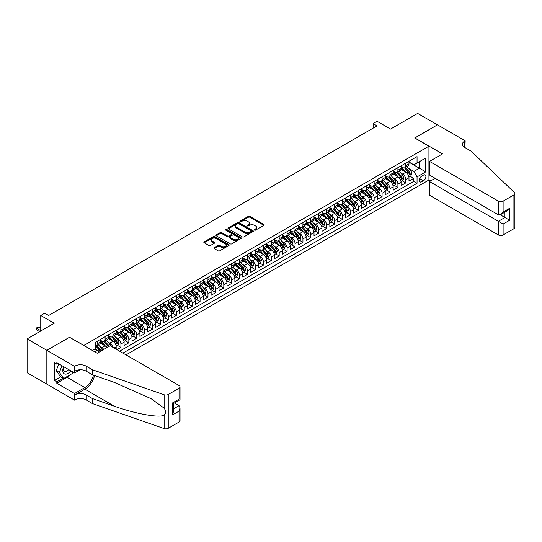 <?xml version="1.0" encoding="UTF-8"?>
<svg xmlns="http://www.w3.org/2000/svg" width="542" height="542" viewBox="0 0 542 542"><rect width="100%" height="100%" fill="white"/><g stroke="black" fill="none" stroke-linecap="round" stroke-linejoin="round"><path stroke-width="0.81" d="M254.523 230.099A0.772 0.447 0 0 0 255.614 230.099L263.866 225.337A1.098 0.637 0 0 0 264.184 224.889A1.098 0.637 0 0 0 263.866 224.442L249.882 216.366A1.098 0.637 0 0 0 248.331 216.366L240.079 221.129A0.772 0.447 0 0 0 241.163 221.759L242.233 221.143A3.516 2.032 0 0 1 247.206 221.143L248.372 221.813A3.516 2.032 0 0 1 249.401 223.25A3.516 2.032 0 0 1 248.372 224.686L247.301 225.303A0.772 0.447 0 0 0 248.385 225.933L249.456 225.316A3.516 2.032 0 0 1 254.428 225.316L255.594 225.987A3.516 2.032 0 0 1 256.623 227.423A3.516 2.032 0 0 1 255.594 228.859L254.523 229.476A0.772 0.447 0 0 0 254.523 230.099L254.523 229.476M214.225 247.674A1.098 0.637 0 0 0 213.907 248.121A1.098 0.637 0 0 0 214.225 248.568L218.155 250.831A1.098 0.637 0 0 0 219.706 250.831L228.873 245.54A1.098 0.637 0 0 0 229.191 245.092A1.098 0.637 0 0 0 228.873 244.645L214.889 236.569A1.098 0.637 0 0 0 213.338 236.569L204.171 241.861A1.098 0.637 0 0 0 203.846 242.315A1.098 0.637 0 0 0 204.171 242.762L208.907 245.499A1.098 0.637 0 0 0 210.459 245.499L214.381 243.229A1.098 0.637 0 0 0 214.707 242.782A1.098 0.637 0 0 0 214.381 242.335L212.037 240.98A2.94 1.694 0 0 1 211.177 239.781A2.94 1.694 0 0 1 212.986 238.209A2.94 1.694 0 0 1 216.19 238.582L225.397 243.893A2.94 1.694 0 0 1 226.258 245.092A2.94 1.694 0 0 1 224.442 246.657A2.94 1.694 0 0 1 221.238 246.292L219.706 245.404A1.098 0.637 0 0 0 218.155 245.404L214.225 247.674L214.225 248.568M69.633 337.32L83.881 345.41L428.925 146.204L414.677 137.98L437.428 124.843L417.645 113.42L390.538 129.071L377.09 121.3L373.133 123.583L377.09 125.873L48.665 315.485L44.708 313.201L40.752 315.485L40.752 331.02M69.633 337.185L46.883 350.322L27.1 338.899L54.207 323.249L40.752 315.485M242.308 236.888A1.098 0.637 0 0 0 243.866 236.888L253.033 231.597A1.098 0.637 0 0 0 253.351 231.143A1.098 0.637 0 0 0 253.033 230.696L239.049 222.627A1.098 0.637 0 0 0 237.491 222.627L228.324 227.918A1.098 0.637 0 0 0 228.006 228.365A1.098 0.637 0 0 0 228.324 228.812L242.308 236.888M225.953 230.269A0.772 0.447 0 0 1 226.732 230.377L226.732 229.462L240.953 237.667A1.098 0.637 0 0 1 241.271 238.121A1.098 0.637 0 0 1 240.953 238.568L231.786 243.859A1.098 0.637 0 0 1 230.228 243.859L216.251 235.784L216.251 234.889A1.098 0.637 0 0 0 215.926 235.336A1.098 0.637 0 0 0 216.251 235.784M216.251 234.889L220.174 232.626A1.098 0.637 0 0 1 221.725 232.626L227.396 235.899A1.098 0.637 0 0 0 228.948 235.899L231.549 234.395A1.098 0.637 0 0 0 231.874 233.948A1.098 0.637 0 0 0 231.549 233.5L225.648 230.093A0.772 0.447 0 0 1 226.732 229.462M46.842 384.109L27.1 372.713L27.1 338.899M116.964 349.658L120.92 347.375L117.316 345.295M115.764 337.409L117.75 338.554A4.478 2.581 60 0 1 120.92 344.041L124.084 342.212L124.084 345.545L128.833 342.808L125.229 340.728M123.678 332.842L125.669 333.987A4.478 2.581 60 0 1 128.833 339.468L131.997 337.646L131.997 340.979L136.747 338.235L133.142 336.155M131.591 328.269L133.583 329.421A4.478 2.581 60 0 1 136.747 334.902L139.911 333.073L139.911 336.413L144.66 333.669L141.055 331.589M139.504 323.703L141.496 324.848A4.478 2.581 60 0 1 144.66 330.335L147.824 328.506L147.824 331.839L152.573 329.102L148.975 327.022M147.417 319.136L149.409 320.281A4.478 2.581 60 0 1 152.573 325.762L155.737 323.933L155.737 327.273L160.486 324.529L156.889 322.449M155.337 314.563L157.322 315.715A4.478 2.581 60 0 1 160.486 321.196L163.65 319.367L163.65 322.7L168.399 319.963L164.802 317.883M163.25 309.997L165.235 311.142A4.478 2.581 60 0 1 168.399 316.623L171.563 314.8L171.563 318.134L176.313 315.39L172.715 313.31M171.164 305.424L173.149 306.576A4.478 2.581 60 0 1 176.313 312.057L179.483 310.227L179.483 313.567L184.226 310.823L180.628 308.744M179.077 300.857L181.062 302.002A4.478 2.581 60 0 1 184.226 307.49L187.397 305.661L187.397 308.994L192.139 306.257L188.541 304.177M186.99 296.291L188.975 297.436A4.478 2.581 60 0 1 192.139 302.917L195.31 301.088L195.31 304.428L200.059 301.684L196.455 299.604M194.903 291.718L196.888 292.87A4.478 2.581 60 0 1 200.059 298.351L203.223 296.521L203.223 299.855L207.972 297.118L204.368 295.038M202.816 287.152L204.801 288.297A4.478 2.581 60 0 1 207.972 293.778L211.136 291.955L211.136 295.288L215.885 292.545L212.281 290.471M210.73 282.578L212.715 283.73A4.478 2.581 60 0 1 215.885 289.211L219.049 287.382L219.049 290.722L223.799 287.978L220.194 285.898M218.643 278.012L220.635 279.157A4.478 2.581 60 0 1 223.799 284.645L226.963 282.816L226.963 286.149L231.712 283.412L228.107 281.332M226.556 273.446L228.548 274.591A4.478 2.581 60 0 1 231.712 280.072L234.876 278.249L234.876 281.583L239.625 278.839L236.021 276.759M234.469 268.873L236.461 270.024A4.478 2.581 60 0 1 239.625 275.505L242.789 273.676L242.789 277.009L247.538 274.272L243.941 272.192M242.389 264.306L244.374 265.451A4.478 2.581 60 0 1 247.538 270.939L250.702 269.11L250.702 272.443L255.451 269.699L251.854 267.626M250.302 259.74L252.287 260.885A4.478 2.581 60 0 1 255.451 266.366L258.615 264.537L258.615 267.877L263.365 265.133L259.767 263.053M258.216 255.167L260.201 256.312A4.478 2.581 60 0 1 263.365 261.8L266.529 259.97L266.529 263.304L271.278 260.567L267.68 258.487M266.129 250.6L268.114 251.745A4.478 2.581 60 0 1 271.278 257.226L274.448 255.404L274.448 258.737L279.191 255.993L275.593 253.913M274.042 246.027L276.027 247.179A4.478 2.581 60 0 1 279.191 252.66L282.362 250.831L282.362 254.171L287.104 251.427L283.507 249.347M281.955 241.461L283.94 242.606A4.478 2.581 60 0 1 287.104 248.094L290.275 246.264L290.275 249.598L295.024 246.861L291.42 244.781M289.868 236.895L291.853 238.04A4.478 2.581 60 0 1 295.024 243.521L298.188 241.691L298.188 245.031L302.937 242.288L299.333 240.208M297.782 232.322L299.767 233.473A4.478 2.581 60 0 1 302.937 238.954L306.101 237.125L306.101 240.458L310.851 237.721L307.246 235.641M305.695 227.755L307.687 228.9A4.478 2.581 60 0 1 310.851 234.381L314.014 232.559L314.014 235.892L318.764 233.148L315.159 231.068M313.608 223.182L315.6 224.334A4.478 2.581 60 0 1 318.764 229.815L321.928 227.986L321.928 231.326L326.677 228.582L323.073 226.502M321.521 218.616L323.513 219.761A4.478 2.581 60 0 1 326.677 225.248L329.841 223.419L329.841 226.752L334.59 224.015L330.993 221.935M329.434 214.049L331.426 215.194A4.478 2.581 60 0 1 334.59 220.675L337.754 218.853L337.754 222.186L342.503 219.442L338.906 217.362M337.354 209.476L339.339 210.628A4.478 2.581 60 0 1 342.503 216.109L345.667 214.28L345.667 217.613L350.417 214.876L346.819 212.796M345.268 204.91L347.253 206.055A4.478 2.581 60 0 1 350.417 211.536L353.58 209.713L353.58 213.047L358.33 210.303L354.732 208.23M353.181 200.337L355.166 201.488A4.478 2.581 60 0 1 358.33 206.969L361.494 205.14L361.494 208.48L366.243 205.736L362.645 203.657M361.094 195.77L363.079 196.915A4.478 2.581 60 0 1 366.243 202.403L369.414 200.574L369.414 203.907L374.156 201.17L370.559 199.09M369.007 191.204L370.992 192.349A4.478 2.581 60 0 1 374.156 197.83L377.327 196.008L377.327 199.341L382.076 196.597L378.472 194.517M376.92 186.631L378.905 187.783A4.478 2.581 60 0 1 382.076 193.264L385.24 191.434L385.24 194.768L389.989 192.031L386.385 189.951M384.834 182.065L386.819 183.21A4.478 2.581 60 0 1 389.989 188.697L393.153 186.868L393.153 190.201L397.903 187.457L394.298 185.384M392.747 177.498L394.732 178.643A4.478 2.581 60 0 1 397.903 184.124L401.066 182.295L401.066 185.635L405.816 182.891L405.816 179.558A4.478 2.581 -120 0 0 402.652 174.07L400.66 172.925M402.211 180.811L405.816 182.891M99.03 352.198A4.478 2.581 -120 0 0 97.174 350.437L94.803 349.068M106.943 347.632A4.478 2.581 -120 0 0 105.087 345.864L100.195 343.039M103.779 349.454A4.478 2.581 60 0 0 101.923 347.693L99.938 346.548M116.171 349.204L116.171 346.778A4.478 2.581 -120 0 0 113.007 341.297L108.109 338.472M112.817 347.266A4.478 2.581 60 0 0 109.836 343.127L107.851 341.982M124.084 342.212A4.478 2.581 -120 0 0 120.92 336.731L116.022 333.906M131.997 337.646A4.478 2.581 -120 0 0 128.833 332.158L123.935 329.333M139.911 333.073A4.478 2.581 -120 0 0 136.747 327.592L131.848 324.766M147.824 328.506A4.478 2.581 -120 0 0 144.66 323.025L139.768 320.193M155.737 323.933A4.478 2.581 -120 0 0 152.573 318.452L147.681 315.627M163.65 319.367A4.478 2.581 -120 0 0 160.486 313.886L155.595 311.061M171.563 314.8A4.478 2.581 -120 0 0 168.399 309.313L163.508 306.487M179.483 310.227A4.478 2.581 -120 0 0 176.313 304.746L171.421 301.921M187.397 305.661A4.478 2.581 -120 0 0 184.226 300.18L179.334 297.355M195.31 301.088A4.478 2.581 -120 0 0 192.139 295.607L187.247 292.782M203.223 296.521A4.478 2.581 -120 0 0 200.059 291.04L195.161 288.215M211.136 291.955A4.478 2.581 -120 0 0 207.972 286.467L203.074 283.642M219.049 287.382A4.478 2.581 -120 0 0 215.885 281.901L210.987 279.076M226.963 282.816A4.478 2.581 -120 0 0 223.799 277.335L218.9 274.509M234.876 278.249A4.478 2.581 -120 0 0 231.712 272.762L226.813 269.936M242.789 273.676A4.478 2.581 -120 0 0 239.625 268.195L234.733 265.37M250.702 269.11A4.478 2.581 -120 0 0 247.538 263.629L242.647 260.797M258.615 264.537A4.478 2.581 -120 0 0 255.451 259.056L250.56 256.231M266.529 259.97A4.478 2.581 -120 0 0 263.365 254.489L258.473 251.664M274.448 255.404A4.478 2.581 -120 0 0 271.278 249.916L266.386 247.091M282.362 250.831A4.478 2.581 -120 0 0 279.191 245.35L274.299 242.525M290.275 246.264A4.478 2.581 -120 0 0 287.104 240.783L282.213 237.952M298.188 241.691A4.478 2.581 -120 0 0 295.024 236.21L290.126 233.385M306.101 237.125A4.478 2.581 -120 0 0 302.937 231.644L298.039 228.819M314.014 232.559A4.478 2.581 -120 0 0 310.851 227.071L305.952 224.246M321.928 227.986A4.478 2.581 -120 0 0 318.764 222.505L313.865 219.679M329.841 223.419A4.478 2.581 -120 0 0 326.677 217.938L321.785 215.113M337.754 218.853A4.478 2.581 -120 0 0 334.59 213.365L329.699 210.54M345.667 214.28A4.478 2.581 -120 0 0 342.503 208.799L337.612 205.974M353.58 209.713A4.478 2.581 -120 0 0 350.417 204.226L345.525 201.4M361.494 205.14A4.478 2.581 -120 0 0 358.33 199.659L353.438 196.834M369.414 200.574A4.478 2.581 -120 0 0 366.243 195.093L361.351 192.268M377.327 196.008A4.478 2.581 -120 0 0 374.156 190.52L369.265 187.695M385.24 191.434A4.478 2.581 -120 0 0 382.076 185.953L377.178 183.128M393.153 186.868A4.478 2.581 -120 0 0 389.989 181.387L385.091 178.555M401.066 182.295A4.478 2.581 -120 0 0 397.903 176.814L393.004 173.989M423.465 175.127L421.723 176.13A3.469 2.005 120 0 0 419.454 179.185A3.469 2.005 120 0 0 419.989 181.97A3.469 2.005 120 0 0 421.723 181.794L423.465 180.791A3.469 2.005 120 0 0 425.727 177.735A3.469 2.005 120 0 0 425.199 174.951A3.469 2.005 120 0 0 423.465 175.127M126.022 354.888L428.925 180.012L428.925 146.204M122.939 353.106L417.049 183.304L417.049 176.909L413.885 171.421L408.573 168.359M92.391 350.457L95.751 348.52L95.751 342.117L417.049 156.618L417.049 163.013L425.755 157.993L425.755 171.882L417.049 176.909M100.345 340.2L101.923 341.114A4.478 2.581 60 0 0 104.166 341.338L107.33 339.509A4.478 2.581 -120 0 0 108.258 337.463L108.258 334.902M108.258 335.633L109.836 336.548A4.478 2.581 60 0 0 112.079 336.765L115.243 334.942A4.478 2.581 -120 0 0 116.171 332.89L116.171 330.335M116.171 331.06L117.75 331.975A4.478 2.581 60 0 0 119.992 332.199L123.156 330.369A4.478 2.581 -120 0 0 124.084 328.323L124.084 325.762M124.084 326.494L125.669 327.409A4.478 2.581 60 0 0 127.905 327.632L131.069 325.803A4.478 2.581 -120 0 0 131.997 323.75L131.997 321.196M131.997 321.928L133.583 322.842A4.478 2.581 60 0 0 135.818 323.059L138.982 321.237A4.478 2.581 -120 0 0 139.911 319.184L139.911 316.623M139.911 317.355L141.496 318.269A4.478 2.581 60 0 0 143.732 318.493L146.896 316.663A4.478 2.581 -120 0 0 147.824 314.617L147.824 312.057M147.824 312.788L149.409 313.703A4.478 2.581 60 0 0 151.645 313.926L154.809 312.097A4.478 2.581 -120 0 0 155.737 310.044L155.737 307.49M155.737 308.222L157.322 309.13A4.478 2.581 60 0 0 159.558 309.353L162.722 307.524A4.478 2.581 -120 0 0 163.65 305.478L163.65 302.917M163.65 303.649L165.235 304.563A4.478 2.581 60 0 0 167.471 304.787L170.642 302.958A4.478 2.581 -120 0 0 171.563 300.905L171.563 298.351M171.563 299.082L173.149 299.997A4.478 2.581 60 0 0 175.384 300.214L178.555 298.391A4.478 2.581 -120 0 0 179.483 296.338L179.483 293.778M179.483 294.509L181.062 295.424A4.478 2.581 60 0 0 183.304 295.647L186.468 293.818A4.478 2.581 -120 0 0 187.397 291.772L187.397 289.211M187.397 289.943L188.975 290.858A4.478 2.581 60 0 0 191.218 291.081L194.382 289.252A4.478 2.581 -120 0 0 195.31 287.199L195.31 284.645M195.31 285.377L196.888 286.284A4.478 2.581 60 0 0 199.131 286.508L202.295 284.679A4.478 2.581 -120 0 0 203.223 282.633L203.223 280.072M203.223 280.803L204.801 281.718A4.478 2.581 60 0 0 207.044 281.942L210.208 280.112A4.478 2.581 -120 0 0 211.136 278.066L211.136 275.505M211.136 276.237L212.715 277.152A4.478 2.581 60 0 0 214.957 277.368L218.121 275.546A4.478 2.581 -120 0 0 219.049 273.493L219.049 270.932M219.049 271.664L220.635 272.579A4.478 2.581 60 0 0 222.87 272.802L226.034 270.973A4.478 2.581 -120 0 0 226.963 268.927L226.963 266.366M226.963 267.098L228.548 268.012A4.478 2.581 60 0 0 230.784 268.236L233.948 266.407A4.478 2.581 -120 0 0 234.876 264.354L234.876 261.8M234.876 262.531L236.461 263.446A4.478 2.581 60 0 0 238.697 263.663L241.861 261.833A4.478 2.581 -120 0 0 242.789 259.787L242.789 257.226M242.789 257.958L244.374 258.873A4.478 2.581 60 0 0 246.61 259.096L249.774 257.267A4.478 2.581 -120 0 0 250.702 255.221L250.702 252.66M250.702 253.392L252.287 254.306A4.478 2.581 60 0 0 254.523 254.523L257.694 252.701A4.478 2.581 -120 0 0 258.615 250.648L258.615 248.094M258.615 248.819L260.201 249.733A4.478 2.581 60 0 0 262.436 249.957L265.607 248.128A4.478 2.581 -120 0 0 266.529 246.082L266.529 243.521M266.529 244.252L268.114 245.167A4.478 2.581 60 0 0 270.35 245.391L273.52 243.561A4.478 2.581 -120 0 0 274.448 241.508L274.448 238.954M274.448 239.686L276.027 240.601A4.478 2.581 60 0 0 278.27 240.817L281.433 238.995A4.478 2.581 -120 0 0 282.362 236.942L282.362 234.381M282.362 235.113L283.94 236.027A4.478 2.581 60 0 0 286.183 236.251L289.347 234.422A4.478 2.581 -120 0 0 290.275 232.376L290.275 229.815M290.275 230.546L291.853 231.461A4.478 2.581 60 0 0 294.096 231.685L297.26 229.855A4.478 2.581 -120 0 0 298.188 227.803L298.188 225.248M298.188 225.98L299.767 226.888A4.478 2.581 60 0 0 302.009 227.112L305.173 225.282A4.478 2.581 -120 0 0 306.101 223.236L306.101 220.675M306.101 221.407L307.687 222.322A4.478 2.581 60 0 0 309.922 222.545L313.086 220.716A4.478 2.581 -120 0 0 314.014 218.663L314.014 216.109M314.014 216.841L315.6 217.755A4.478 2.581 60 0 0 317.836 217.972L321 216.15A4.478 2.581 -120 0 0 321.928 214.097L321.928 211.536M321.928 212.268L323.513 213.182A4.478 2.581 60 0 0 325.749 213.406L328.913 211.576A4.478 2.581 -120 0 0 329.841 209.53L329.841 206.969M329.841 207.701L331.426 208.616A4.478 2.581 60 0 0 333.662 208.839L336.826 207.01A4.478 2.581 -120 0 0 337.754 204.957L337.754 202.403M337.754 203.135L339.339 204.043A4.478 2.581 60 0 0 341.575 204.266L344.739 202.437A4.478 2.581 -120 0 0 345.667 200.391L345.667 197.83M345.667 198.562L347.253 199.476A4.478 2.581 60 0 0 349.488 199.7L352.659 197.871A4.478 2.581 -120 0 0 353.58 195.825L353.58 193.264M353.58 193.995L355.166 194.91A4.478 2.581 60 0 0 357.402 195.127L360.572 193.304A4.478 2.581 -120 0 0 361.494 191.251L361.494 188.691M361.494 189.422L363.079 190.337A4.478 2.581 60 0 0 365.315 190.56L368.485 188.731A4.478 2.581 -120 0 0 369.414 186.685L369.414 184.124M369.414 184.856L370.992 185.77A4.478 2.581 60 0 0 373.235 185.994L376.399 184.165A4.478 2.581 -120 0 0 377.327 182.112L377.327 179.558M377.327 180.29L378.905 181.204A4.478 2.581 60 0 0 381.148 181.421L384.312 179.592A4.478 2.581 -120 0 0 385.24 177.546L385.24 174.985M385.24 175.716L386.819 176.631A4.478 2.581 60 0 0 389.061 176.855L392.225 175.025A4.478 2.581 -120 0 0 393.153 172.979L393.153 170.418M393.153 171.15L394.732 172.065A4.478 2.581 60 0 0 396.974 172.281L400.138 170.459A4.478 2.581 -120 0 0 401.066 168.406L401.066 165.852M119.613 351.189L413.729 181.387L413.729 178.325L408.98 181.062L408.98 177.729A4.478 2.581 -120 0 0 405.816 172.248L400.917 169.422M401.066 166.577L402.652 167.492A4.478 2.581 -120 0 0 404.888 167.715A4.478 2.581 -120 0 0 405.816 165.669L405.816 163.108M404.888 167.715L408.051 165.886A4.478 2.581 -120 0 0 408.98 163.84L408.98 161.279M97.174 341.297L97.174 343.858A4.478 2.581 60 0 1 96.252 345.904A4.478 2.581 60 0 1 95.751 346.087M96.252 345.904L99.416 344.075A4.478 2.581 -120 0 0 100.345 342.029L100.345 339.468M105.087 336.731L105.087 339.285A4.478 2.581 60 0 1 104.166 341.338M113.007 332.158L113.007 334.719A4.478 2.581 60 0 1 112.079 336.765M120.92 327.592L120.92 330.153A4.478 2.581 60 0 1 119.992 332.199M128.833 323.025L128.833 325.579A4.478 2.581 60 0 1 127.905 327.632M136.747 318.452L136.747 321.013A4.478 2.581 60 0 1 135.818 323.059M144.66 313.886L144.66 316.44A4.478 2.581 60 0 1 143.732 318.493M152.573 309.313L152.573 311.874A4.478 2.581 60 0 1 151.645 313.926M160.486 304.746L160.486 307.307A4.478 2.581 60 0 1 159.558 309.353M168.399 300.18L168.399 302.734A4.478 2.581 60 0 1 167.471 304.787M176.313 295.607L176.313 298.168A4.478 2.581 60 0 1 175.384 300.214M184.226 291.04L184.226 293.595A4.478 2.581 60 0 1 183.304 295.647M192.139 286.467L192.139 289.028A4.478 2.581 60 0 1 191.218 291.081M200.059 281.901L200.059 284.462A4.478 2.581 60 0 1 199.131 286.508M207.972 277.335L207.972 279.889A4.478 2.581 60 0 1 207.044 281.942M215.885 272.762L215.885 275.322A4.478 2.581 60 0 1 214.957 277.368M223.799 268.195L223.799 270.756A4.478 2.581 60 0 1 222.87 272.802M231.712 263.622L231.712 266.183A4.478 2.581 60 0 1 230.784 268.236M239.625 259.056L239.625 261.617A4.478 2.581 60 0 1 238.697 263.663M247.538 254.489L247.538 257.043A4.478 2.581 60 0 1 246.61 259.096M255.451 249.916L255.451 252.477A4.478 2.581 60 0 1 254.523 254.523M263.365 245.35L263.365 247.911A4.478 2.581 60 0 1 262.436 249.957M271.278 240.783L271.278 243.338A4.478 2.581 60 0 1 270.35 245.391M279.191 236.21L279.191 238.771A4.478 2.581 60 0 1 278.27 240.817M287.104 231.644L287.104 234.198A4.478 2.581 60 0 1 286.183 236.251M295.024 227.071L295.024 229.632A4.478 2.581 60 0 1 294.096 231.685M302.937 222.505L302.937 225.065A4.478 2.581 60 0 1 302.009 227.112M310.851 217.938L310.851 220.492A4.478 2.581 60 0 1 309.922 222.545M318.764 213.365L318.764 215.926A4.478 2.581 60 0 1 317.836 217.972M326.677 208.799L326.677 211.353A4.478 2.581 60 0 1 325.749 213.406M334.59 204.226L334.59 206.787A4.478 2.581 60 0 1 333.662 208.839M342.503 199.659L342.503 202.22A4.478 2.581 60 0 1 341.575 204.266M350.417 195.093L350.417 197.647A4.478 2.581 60 0 1 349.488 199.7M358.33 190.52L358.33 193.081A4.478 2.581 60 0 1 357.402 195.127M366.243 185.953L366.243 188.514A4.478 2.581 60 0 1 365.315 190.56M374.156 181.38L374.156 183.941A4.478 2.581 60 0 1 373.235 185.994M382.076 176.814L382.076 179.375A4.478 2.581 60 0 1 381.148 181.421M389.989 172.248L389.989 174.802A4.478 2.581 60 0 1 389.061 176.855M397.903 167.674L397.903 170.235A4.478 2.581 60 0 1 396.974 172.281M397.903 184.124L397.903 187.457M389.989 188.697L389.989 192.031M382.076 193.264L382.076 196.597M374.156 197.83L374.156 201.17M366.243 202.403L366.243 205.736M358.33 206.969L358.33 210.303M350.417 211.536L350.417 214.876M342.503 216.109L342.503 219.442M334.59 220.675L334.59 224.015M326.677 225.248L326.677 228.582M318.764 229.815L318.764 233.148M310.851 234.381L310.851 237.721M302.937 238.954L302.937 242.288M295.024 243.521L295.024 246.861M287.104 248.094L287.104 251.427M279.191 252.66L279.191 255.993M271.278 257.226L271.278 260.567M263.365 261.8L263.365 265.133M255.451 266.366L255.451 269.699M247.538 270.939L247.538 274.272M239.625 275.505L239.625 278.839M231.712 280.072L231.712 283.412M223.799 284.645L223.799 287.978M215.885 289.211L215.885 292.545M207.972 293.778L207.972 297.118M200.059 298.351L200.059 301.684M192.139 302.917L192.139 306.257M184.226 307.49L184.226 310.823M176.313 312.057L176.313 315.39M168.399 316.623L168.399 319.963M160.486 321.196L160.486 324.529M152.573 325.762L152.573 329.102M144.66 330.335L144.66 333.669M136.747 334.902L136.747 338.235M128.833 339.468L128.833 342.808M120.92 344.041L120.92 347.375M413.885 171.421L419.427 168.223L419.427 161.645L425.755 157.993M408.98 162.194L425.755 171.882M408.98 162.011L413.885 164.843L417.049 163.013M373.133 123.583L373.133 128.156M410.125 176.245L413.729 178.325M413.729 181.387L417.049 183.304M254.835 230.208L255.594 229.774A3.516 2.032 0 0 0 256.623 228.338L256.623 227.423M249.401 223.25L249.401 224.164A3.516 2.032 0 0 1 248.372 225.601L247.606 226.041M263.866 224.442L263.866 225.337L249.882 217.281A1.098 0.637 0 0 0 248.331 217.281L240.384 221.868M253.012 231.603L239.049 223.534A1.098 0.637 0 0 0 237.491 223.534L228.345 228.819M251.088 231.461A0.772 0.447 0 0 0 251.088 230.831L238.812 223.744A0.772 0.447 0 0 0 237.728 223.744L236.603 224.395A3.516 2.032 0 0 0 235.574 225.831A3.516 2.032 0 0 0 236.603 227.267L244.991 232.112A3.516 2.032 0 0 0 249.964 232.112L251.088 231.461L251.088 232.376A0.772 0.447 0 0 0 251.312 232.057L251.312 231.143M235.574 225.831L235.574 226.746A3.516 2.032 0 0 0 236.603 228.182L236.603 227.267M251.088 232.376L249.964 233.026A3.516 2.032 0 0 1 244.991 233.026L236.603 228.182M216.265 235.797L220.174 233.541L220.174 232.626M231.874 233.948L231.874 234.862A1.098 0.637 0 0 1 231.549 235.309L228.948 236.813A1.098 0.637 0 0 1 227.396 236.813L221.725 233.541A1.098 0.637 0 0 0 220.174 233.541M226.732 230.377L240.933 238.575M233.277 239.293A2.94 1.694 0 0 0 236.481 239.666A2.94 1.694 0 0 0 238.297 238.094A2.94 1.694 0 0 0 237.437 236.895L234.191 235.025A1.098 0.637 0 0 0 232.64 235.025L230.038 236.529A1.098 0.637 0 0 0 229.713 236.976A1.098 0.637 0 0 0 230.038 237.423L233.277 239.293L233.277 240.208A2.94 1.694 0 0 0 236.481 240.58A2.94 1.694 0 0 0 238.297 239.008L238.297 238.094M229.713 236.976L229.713 237.891A1.098 0.637 0 0 0 230.038 238.338L230.038 237.423M233.277 240.208L230.038 238.338M226.258 245.092L226.258 246.007A2.94 1.694 0 0 1 224.442 247.572A2.94 1.694 0 0 1 221.238 247.206L219.706 246.319A1.098 0.637 0 0 0 218.155 246.319L214.246 248.575M211.177 239.781L211.177 240.689A2.94 1.694 0 0 0 212.037 241.895L212.037 240.98M214.368 243.243L212.037 241.895M228.859 245.546L214.889 237.484A1.098 0.637 0 0 0 213.338 237.484L204.185 242.769M408.912 176.943L410.958 175.764L411.751 173.481A2.967 1.714 -120 0 0 410.592 170.696L406.981 166.509M406.256 172.532L401.968 167.573A8.564 4.946 -120 0 0 401.066 166.631M403.905 171.143L401.507 168.366A7.107 4.106 -120 0 0 401.066 167.885M404.481 167.878L408.14 172.112A2.967 1.714 60 0 1 409.196 174.151L410.145 173.603A2.967 1.714 -120 0 0 409.088 171.563L405.477 167.376M404.698 167.81L408.627 172.356A1.511 0.874 60 0 1 409.007 172.945L410.145 173.603M409.196 174.151L409.413 174.504M63.658 366.677A7.276 4.2 120 0 0 65.365 374.129A7.276 4.2 120 0 0 70.792 370.796M63.902 366.819A4.98 2.873 120 0 0 64.512 371.277A4.98 2.873 120 0 0 65.236 371.5A4.98 2.873 120 0 0 68.671 369.569M72.831 371.975L72.208 373.58L63.665 378.512L60.501 376.683L56.226 370.606L58.834 363.892M63.665 378.512L59.39 372.435L61.998 365.714M56.226 370.606L59.39 372.435M435.138 178.298L429.515 181.543L429.515 195.208L498.369 234.957L498.369 221.292L504.934 217.505L504.934 212.152M429.515 181.543L503.112 224.036L503.112 234.957L513.918 228.717L513.918 194.91A3.36 1.938 0 0 0 514.9 193.535A3.36 1.938 0 0 0 514.419 192.532L471.066 151.116L464.731 147.458A7.832 4.526 180 0 1 462.434 144.26A7.832 4.526 180 0 1 464.731 141.062L465.165 140.812L437.469 124.823L414.799 138.047M414.799 137.912L442.496 153.901L429.515 161.394L498.369 201.143A3.36 1.938 0 0 0 503.112 201.143L513.918 194.91M465.165 140.812L464.928 147.573M428.925 179.876L430.666 180.879M429.515 161.394L429.515 175.052L498.369 214.808L498.369 201.143M514.9 193.535L514.9 227.349A3.36 1.938 180 0 1 513.918 228.717M503.112 234.957A3.36 1.938 180 0 1 498.369 234.957M463.742 146.76A7.832 4.526 180 0 1 464.731 146.062L464.731 141.062M500.266 214.808L509.683 220.242L503.112 224.036M503.112 201.143L503.112 212.064L500.74 214.571L498.369 214.808M503.112 212.064L509.683 208.27L507.305 210.777L500.74 214.571M110.195 345.755L179.043 385.504A3.36 1.938 -0 0 1 180.025 386.873A3.36 1.938 -0 0 1 179.043 388.241L168.244 394.481L168.244 428.288A3.36 1.938 180 0 1 164.131 428.58L92.391 403.553L86.056 399.894A7.832 4.526 -0 0 0 74.979 399.894L74.545 400.145L46.842 384.156L46.842 350.342L69.518 337.253L97.214 353.248L110.195 345.755M92.391 403.553L92.391 398.546L114.389 406.222C135.412 413.803 158.901 418.045 164.131 415.213C166.035 413.261 166.035 410.904 164.131 408.14L151.225 398.756L114.389 382.415L92.391 374.746L86.056 371.087A7.832 4.526 -0 0 0 74.979 371.087L74.979 366.087L74.545 366.338L46.842 350.342M92.391 374.746L92.391 369.739L86.056 366.087A7.832 4.526 -0 0 0 74.979 366.087M114.389 406.222L84.87 389.183L74.979 394.894A7.832 4.526 -0 0 1 86.056 394.894L92.391 398.546M179.043 422.055L179.043 411.134L180.025 407.828L180.025 420.687A3.36 1.938 180 0 1 179.043 422.055L168.244 428.288M164.131 408.14L164.131 394.772L92.391 369.739M70.636 374.488A12.588 7.27 -60 0 1 67.147 377.327L56.815 383.289L56.815 381.825L63.109 378.194M58.082 363.458L56.815 364.19L54.444 362.815L54.444 380.457L56.815 381.825M56.815 364.19L56.815 362.727L74.545 372.964L74.545 366.338M74.545 400.145L74.545 393.519L84.87 387.557A12.588 7.27 120 0 0 93.441 375.111M56.815 383.289L74.545 393.519M174.409 402.977L179.043 405.653L180.025 407.828M84.87 389.183A14.58 8.415 120 0 0 94.62 375.518M80.067 369.773L74.545 372.964M164.131 394.772A3.36 1.938 -0 0 0 168.244 394.481M54.444 380.457L60.738 376.819M179.043 411.134L172.478 414.928L173.46 411.615L173.46 403.526L180.025 399.732L180.025 386.873M172.478 414.928L172.478 402.957C173.758 403.695 173.758 403.695 172.478 402.957L179.043 399.163C180.323 399.901 180.323 399.901 179.043 399.163L179.043 388.241M400.999 181.516L403.045 180.33L403.837 178.047A2.967 1.714 -120 0 0 402.679 175.262L399.068 171.076M398.343 177.105L394.054 172.139A8.564 4.946 -120 0 0 393.153 171.197M395.985 175.71L393.587 172.932A7.107 4.106 -120 0 0 393.153 172.458M396.568 172.444L400.226 176.678A2.967 1.714 60 0 1 401.283 178.725L402.232 178.176A2.967 1.714 -120 0 0 401.175 176.13L397.564 171.943M396.785 172.376L400.714 176.929A1.511 0.874 60 0 1 401.094 177.519L402.232 178.176M401.283 178.725L401.5 179.077M393.086 186.082L395.132 184.903L395.924 182.62A2.967 1.714 -120 0 0 394.766 179.836L391.148 175.649M390.43 181.672L386.141 176.706A8.564 4.946 -120 0 0 385.24 175.764M388.072 180.283L385.674 177.505A7.107 4.106 -120 0 0 385.24 177.024M388.655 177.017L392.313 181.252A2.967 1.714 60 0 1 393.37 183.291L394.319 182.742A2.967 1.714 -120 0 0 393.262 180.703L389.651 176.516M388.871 176.943L392.801 181.495A1.511 0.874 60 0 1 393.18 182.085L394.319 182.742M393.37 183.291L393.587 183.643M385.172 190.648L387.218 189.47L388.011 187.186A2.967 1.714 -120 0 0 386.853 184.402L383.235 180.215M382.51 186.245L378.221 181.279A8.564 4.946 -120 0 0 377.327 180.337M380.159 184.849L377.76 182.071A7.107 4.106 -120 0 0 377.327 181.597M380.741 181.584L384.4 185.818A2.967 1.714 60 0 1 385.457 187.864L386.405 187.315A2.967 1.714 -120 0 0 385.348 185.269L381.731 181.082M380.958 181.516L384.888 186.062A1.511 0.874 60 0 1 385.267 186.658L386.405 187.315M385.457 187.864L385.674 188.209M377.259 195.222L379.305 194.043L380.091 191.753A2.967 1.714 -120 0 0 378.939 188.968L375.321 184.781M374.597 190.811L370.308 185.845A8.564 4.946 -120 0 0 369.414 184.903M372.246 189.415L369.847 186.638A7.107 4.106 -120 0 0 369.414 186.163M372.828 186.15L376.487 190.384A2.967 1.714 60 0 1 377.544 192.43L378.492 191.882A2.967 1.714 -120 0 0 377.435 189.835L373.817 185.655M373.045 186.082L376.975 190.635A1.511 0.874 60 0 1 377.354 191.224L378.492 191.882M377.544 192.43L377.76 192.783M369.346 199.788L371.392 198.609L372.178 196.326A2.967 1.714 -120 0 0 371.026 193.541L367.408 189.354M366.683 195.377L362.395 190.418A8.564 4.946 -120 0 0 361.494 189.476M364.332 193.989L361.934 191.211A7.107 4.106 -120 0 0 361.494 190.73M364.915 190.723L368.574 194.957A2.967 1.714 60 0 1 369.63 196.997L370.579 196.448A2.967 1.714 -120 0 0 369.522 194.409L365.904 190.222M365.132 190.655L369.061 195.201A1.511 0.874 60 0 1 369.441 195.791L370.579 196.448M369.63 196.997L369.847 197.349M361.433 204.361L363.479 203.175L364.265 200.892A2.967 1.714 -120 0 0 363.113 198.108L359.495 193.921M358.77 199.951L354.482 194.984A8.564 4.946 -120 0 0 353.58 194.043M356.419 198.555L354.021 195.777A7.107 4.106 -120 0 0 353.58 195.303M357.002 195.289L360.66 199.524A2.967 1.714 60 0 1 361.717 201.57L362.666 201.021A2.967 1.714 -120 0 0 361.609 198.975L357.991 194.788M357.219 195.222L361.148 199.774A1.511 0.874 60 0 1 361.528 200.364L362.666 201.021M361.717 201.57L361.934 201.922M353.519 208.927L355.559 207.749L356.351 205.465A2.967 1.714 -120 0 0 355.2 202.674L351.582 198.494M350.857 204.517L346.568 199.551A8.564 4.946 -120 0 0 345.667 198.609M348.506 203.128L346.108 200.35A7.107 4.106 -120 0 0 345.667 199.869M349.089 199.863L352.747 204.097A2.967 1.714 60 0 1 353.804 206.136L354.753 205.587A2.967 1.714 -120 0 0 353.696 203.548L350.078 199.361M349.305 199.788L353.235 204.341A1.511 0.874 60 0 1 353.614 204.93L354.753 205.587M353.804 206.136L354.021 206.488M345.6 213.494L347.646 212.315L348.438 210.032A2.967 1.714 -120 0 0 347.286 207.247L343.669 203.06M342.944 209.09L338.655 204.124A8.564 4.946 -120 0 0 337.754 203.182M340.593 207.694L338.194 204.917A7.107 4.106 -120 0 0 337.754 204.442M341.175 204.429L344.834 208.663A2.967 1.714 60 0 1 345.891 210.702L346.839 210.16A2.967 1.714 -120 0 0 345.782 208.114L342.165 203.928M341.385 204.361L345.315 208.907A1.511 0.874 60 0 1 345.701 209.503L346.839 210.16M345.891 210.702L346.101 211.055M337.686 218.067L339.732 216.888L340.525 214.598A2.967 1.714 -120 0 0 339.373 211.814L335.755 207.627M335.031 213.656L330.742 208.69A8.564 4.946 -120 0 0 329.841 207.749M332.68 212.261L330.281 209.483A7.107 4.106 -120 0 0 329.841 209.009M333.262 208.995L336.914 213.23A2.967 1.714 60 0 1 337.978 215.276L338.926 214.727A2.967 1.714 -120 0 0 337.869 212.681L334.251 208.494M333.472 208.927L337.402 213.48A1.511 0.874 60 0 1 337.788 214.07L338.926 214.727M337.978 215.276L338.188 215.628M329.773 222.633L331.819 221.454L332.612 219.171A2.967 1.714 -120 0 0 331.453 216.387L327.842 212.2M327.117 218.223L322.829 213.263A8.564 4.946 -120 0 0 321.928 212.322M324.766 216.834L322.368 214.056A7.107 4.106 -120 0 0 321.928 213.575M325.349 213.568L329.001 217.803A2.967 1.714 60 0 1 330.058 219.842L331.013 219.293A2.967 1.714 -120 0 0 329.956 217.254L326.338 213.067M325.559 213.501L329.489 218.047A1.511 0.874 60 0 1 329.875 218.636L331.013 219.293M330.058 219.842L330.274 220.194M321.86 227.206L323.906 226.021L324.699 223.738A2.967 1.714 -120 0 0 323.54 220.953L319.929 216.766M319.204 222.796L314.916 217.83A8.564 4.946 -120 0 0 314.014 216.888M316.853 221.4L314.455 218.622A7.107 4.106 -120 0 0 314.014 218.148M317.429 218.135L321.088 222.369A2.967 1.714 60 0 1 322.144 224.415L323.1 223.866A2.967 1.714 -120 0 0 322.036 221.82L318.425 217.633M317.646 218.067L321.575 222.613A1.511 0.874 60 0 1 321.955 223.209L323.1 223.866M322.144 224.415L322.361 224.767M313.947 231.773L315.993 230.594L316.785 228.304A2.967 1.714 -120 0 0 315.627 225.519L312.016 221.339M311.291 227.362L307.002 222.396A8.564 4.946 -120 0 0 306.101 221.454M308.94 225.967L306.542 223.196A7.107 4.106 -120 0 0 306.101 222.715M309.516 222.701L313.174 226.935A2.967 1.714 60 0 1 314.231 228.981L315.18 228.433A2.967 1.714 -120 0 0 314.123 226.393L310.512 222.206M309.733 222.633L313.662 227.186A1.511 0.874 60 0 1 314.042 227.775L315.18 228.433M314.231 228.981L314.448 229.334M306.034 236.339L308.08 235.16L308.872 232.877A2.967 1.714 -120 0 0 307.714 230.093L304.103 225.906M303.378 231.929L299.089 226.969A8.564 4.946 -120 0 0 298.188 226.028M301.02 230.54L298.622 227.762A7.107 4.106 -120 0 0 298.188 227.288M301.603 227.274L305.261 231.509A2.967 1.714 60 0 1 306.318 233.548L307.267 233.006A2.967 1.714 -120 0 0 306.21 230.96L302.599 226.773M301.819 227.206L305.749 231.752A1.511 0.874 60 0 1 306.128 232.342L307.267 233.006M306.318 233.548L306.535 233.9M298.12 240.912L300.166 239.727L300.959 237.443A2.967 1.714 -120 0 0 299.801 234.659L296.183 230.472M295.458 236.502L291.176 231.536A8.564 4.946 -120 0 0 290.275 230.594M293.107 235.106L290.708 232.328A7.107 4.106 -120 0 0 290.275 231.854M293.689 231.84L297.348 236.075A2.967 1.714 60 0 1 298.405 238.121L299.353 237.572A2.967 1.714 -120 0 0 298.296 235.526L294.679 231.339M293.906 231.773L297.836 236.326A1.511 0.874 60 0 1 298.215 236.915L299.353 237.572M298.405 238.121L298.622 238.473M290.207 245.479L292.253 244.3L293.039 242.017A2.967 1.714 -120 0 0 291.887 239.232L288.269 235.045M287.545 241.068L283.256 236.102A8.564 4.946 -120 0 0 282.362 235.167M285.194 239.679L282.795 236.901A7.107 4.106 -120 0 0 282.362 236.42M285.776 236.414L289.435 240.648A2.967 1.714 60 0 1 290.492 242.687L291.44 242.138A2.967 1.714 -120 0 0 290.383 240.099L286.765 235.912M285.993 236.339L289.923 240.892A1.511 0.874 60 0 1 290.302 241.481L291.44 242.138M290.492 242.687L290.708 243.04M282.294 250.052L284.34 248.866L285.126 246.583A2.967 1.714 -120 0 0 283.974 243.798L280.356 239.611M279.631 245.641L275.343 240.675A8.564 4.946 -120 0 0 274.448 239.733M277.28 244.246L274.882 241.468A7.107 4.106 -120 0 0 274.448 240.994M277.863 240.98L281.522 245.214A2.967 1.714 60 0 1 282.578 247.26L283.527 246.712A2.967 1.714 -120 0 0 282.47 244.666L278.852 240.479M278.08 240.912L282.009 245.458A1.511 0.874 60 0 1 282.389 246.054L283.527 246.712M282.578 247.26L282.795 247.606M274.381 254.618L276.427 253.439L277.213 251.149A2.967 1.714 -120 0 0 276.061 248.365L272.443 244.178M271.718 250.208L267.43 245.241A8.564 4.946 -120 0 0 266.529 244.3M269.367 248.812L266.969 246.041A7.107 4.106 -120 0 0 266.529 245.56M269.95 245.546L273.608 249.781A2.967 1.714 60 0 1 274.665 251.827L275.614 251.278A2.967 1.714 -120 0 0 274.557 249.239L270.939 245.052M270.167 245.479L274.096 250.031A1.511 0.874 60 0 1 274.476 250.621L275.614 251.278M274.665 251.827L274.882 252.179M266.468 259.184L268.507 258.006L269.299 255.722A2.967 1.714 -120 0 0 268.148 252.938L264.53 248.751M263.805 254.774L259.516 249.815A8.564 4.946 -120 0 0 258.615 248.873M261.454 253.385L259.056 250.607A7.107 4.106 -120 0 0 258.615 250.126M262.037 250.119L265.695 254.354A2.967 1.714 60 0 1 266.752 256.393L267.701 255.844A2.967 1.714 -120 0 0 266.644 253.805L263.026 249.618M262.253 250.052L266.183 254.598A1.511 0.874 60 0 1 266.562 255.187L267.701 255.844M266.752 256.393L266.969 256.745M258.554 263.758L260.594 262.572L261.386 260.289A2.967 1.714 -120 0 0 260.235 257.504L256.617 253.317M255.892 259.347L251.603 254.381A8.564 4.946 -120 0 0 250.702 253.439M253.541 257.951L251.142 255.174A7.107 4.106 -120 0 0 250.702 254.699M254.123 254.686L257.782 258.92A2.967 1.714 60 0 1 258.839 260.966L259.787 260.417A2.967 1.714 -120 0 0 258.73 258.371L255.113 254.184M254.34 254.618L258.27 259.171A1.511 0.874 60 0 1 258.649 259.76L259.787 260.417M258.839 260.966L259.049 261.319M250.634 268.324L252.68 267.145L253.473 264.862A2.967 1.714 -120 0 0 252.321 262.077L248.703 257.89M247.979 263.913L243.69 258.947A8.564 4.946 -120 0 0 242.789 258.006M245.628 262.524L243.229 259.747A7.107 4.106 -120 0 0 242.789 259.266M246.21 259.259L249.862 263.493A2.967 1.714 60 0 1 250.926 265.533L251.874 264.984A2.967 1.714 -120 0 0 250.817 262.945L247.199 258.758M246.42 259.184L250.35 263.737A1.511 0.874 60 0 1 250.736 264.327L251.874 264.984M250.926 265.533L251.136 265.885M242.721 272.89L244.767 271.711L245.56 269.428A2.967 1.714 -120 0 0 244.408 266.644L240.79 262.457M240.065 268.486L235.777 263.52A8.564 4.946 -120 0 0 234.876 262.579M237.714 267.091L235.316 264.313A7.107 4.106 -120 0 0 234.876 263.839M238.297 263.825L241.949 268.06A2.967 1.714 60 0 1 243.006 270.106L243.961 269.557A2.967 1.714 -120 0 0 242.904 267.511L239.286 263.324M238.507 263.758L242.437 268.304A1.511 0.874 60 0 1 242.823 268.9L243.961 269.557M243.006 270.106L243.222 270.451M234.808 277.463L236.854 276.284L237.647 273.995A2.967 1.714 -120 0 0 236.488 271.21L232.877 267.023M232.152 273.053L227.864 268.087A8.564 4.946 -120 0 0 226.963 267.145M229.801 271.657L227.403 268.879A7.107 4.106 -120 0 0 226.963 268.405M230.377 268.392L234.036 272.626A2.967 1.714 60 0 1 235.093 274.672L236.048 274.123A2.967 1.714 -120 0 0 234.984 272.077L231.373 267.897M230.594 268.324L234.523 272.877A1.511 0.874 60 0 1 234.903 273.466L236.048 274.123M235.093 274.672L235.309 275.024M226.895 282.03L228.941 280.851L229.733 278.568A2.967 1.714 -120 0 0 228.575 275.783L224.964 271.596M224.239 277.619L219.95 272.66A8.564 4.946 -120 0 0 219.049 271.718M221.888 276.23L219.49 273.453A7.107 4.106 -120 0 0 219.049 272.972M222.464 272.965L226.122 277.199A2.967 1.714 60 0 1 227.179 279.238L228.128 278.69A2.967 1.714 -120 0 0 227.071 276.65L223.46 272.463M222.681 272.897L226.61 277.443A1.511 0.874 60 0 1 226.99 278.032L228.128 278.69M227.179 279.238L227.396 279.591M218.982 286.603L221.028 285.417L221.82 283.134A2.967 1.714 -120 0 0 220.662 280.349L217.051 276.163M216.326 282.192L212.037 277.226A8.564 4.946 -120 0 0 211.136 276.284M213.975 280.797L211.57 278.019A7.107 4.106 -120 0 0 211.136 277.545M214.551 277.531L218.209 281.765A2.967 1.714 60 0 1 219.266 283.812L220.215 283.263A2.967 1.714 -120 0 0 219.158 281.217L215.547 277.03M214.767 277.463L218.697 282.016A1.511 0.874 60 0 1 219.076 282.606L220.215 283.263M219.266 283.812L219.483 284.164M211.068 291.169L213.114 289.99L213.907 287.707A2.967 1.714 -120 0 0 212.749 284.916L209.131 280.736M208.413 286.759L204.124 281.793A8.564 4.946 -120 0 0 203.223 280.851M206.055 285.37L203.657 282.592A7.107 4.106 -120 0 0 203.223 282.111M206.637 282.104L210.296 286.339A2.967 1.714 60 0 1 211.353 288.378L212.301 287.829A2.967 1.714 -120 0 0 211.245 285.79L207.633 281.603M206.854 282.03L210.784 286.582A1.511 0.874 60 0 1 211.163 287.172L212.301 287.829M211.353 288.378L211.57 288.73M203.155 295.736L205.201 294.557L205.994 292.273A2.967 1.714 -120 0 0 204.835 289.489L201.218 285.302M200.493 291.332L196.211 286.366A8.564 4.946 -120 0 0 195.31 285.424M198.142 289.936L195.743 287.158A7.107 4.106 -120 0 0 195.31 286.684M198.724 286.671L202.383 290.905A2.967 1.714 60 0 1 203.44 292.944L204.388 292.402A2.967 1.714 -120 0 0 203.331 290.356L199.713 286.169M198.941 286.603L202.871 291.149A1.511 0.874 60 0 1 203.25 291.745L204.388 292.402M203.44 292.944L203.657 293.297M195.242 300.309L197.288 299.13L198.074 296.84A2.967 1.714 -120 0 0 196.922 294.055L193.304 289.868M192.579 295.898L188.291 290.932A8.564 4.946 -120 0 0 187.397 289.99M190.228 294.502L187.83 291.725A7.107 4.106 -120 0 0 187.397 291.25M190.811 291.237L194.47 295.471A2.967 1.714 60 0 1 195.526 297.517L196.475 296.969A2.967 1.714 -120 0 0 195.418 294.923L191.8 290.736M191.028 291.169L194.957 295.722A1.511 0.874 60 0 1 195.337 296.311L196.475 296.969M195.526 297.517L195.743 297.87M187.329 304.875L189.375 303.696L190.161 301.413A2.967 1.714 -120 0 0 189.009 298.628L185.391 294.442M184.666 300.464L180.378 295.505A8.564 4.946 -120 0 0 179.483 294.563M182.315 299.076L179.917 296.298A7.107 4.106 -120 0 0 179.483 295.817M182.898 295.81L186.556 300.044A2.967 1.714 60 0 1 187.613 302.084L188.562 301.535A2.967 1.714 -120 0 0 187.505 299.496L183.887 295.309M183.115 295.742L187.044 300.288A1.511 0.874 60 0 1 187.424 300.878L188.562 301.535M187.613 302.084L187.83 302.436M179.416 309.448L181.462 308.262L182.248 305.979A2.967 1.714 -120 0 0 181.096 303.195L177.478 299.008M176.753 305.038L172.464 300.072A8.564 4.946 -120 0 0 171.563 299.13M174.402 303.642L172.004 300.864A7.107 4.106 -120 0 0 171.563 300.39M174.985 300.376L178.643 304.611A2.967 1.714 60 0 1 179.7 306.657L180.649 306.108A2.967 1.714 -120 0 0 179.592 304.062L175.974 299.875M175.202 300.309L179.131 304.855A1.511 0.874 60 0 1 179.51 305.451L180.649 306.108M179.7 306.657L179.917 307.009M171.502 314.014L173.542 312.836L174.334 310.546A2.967 1.714 -120 0 0 173.183 307.761L169.565 303.581M168.84 309.604L164.551 304.638A8.564 4.946 -120 0 0 163.65 303.696M166.489 308.208L164.09 305.437A7.107 4.106 -120 0 0 163.65 304.956M167.071 304.943L170.73 309.177A2.967 1.714 60 0 1 171.787 311.223L172.735 310.674A2.967 1.714 -120 0 0 171.679 308.635L168.061 304.448M167.288 304.875L171.218 309.428A1.511 0.874 60 0 1 171.597 310.017L172.735 310.674M171.787 311.223L172.004 311.575M163.589 318.581L165.628 317.402L166.421 315.119A2.967 1.714 -120 0 0 165.269 312.334L161.651 308.147M160.927 314.17L156.638 309.211A8.564 4.946 -120 0 0 155.737 308.269M158.576 312.781L156.177 310.004A7.107 4.106 -120 0 0 155.737 309.523M159.158 309.516L162.817 313.75A2.967 1.714 60 0 1 163.874 315.79L164.822 315.248A2.967 1.714 -120 0 0 163.765 313.201L160.147 309.015M159.368 309.448L163.305 313.994A1.511 0.874 60 0 1 163.684 314.584L164.822 315.248M163.874 315.79L164.084 316.142M155.669 323.154L157.715 321.968L158.508 319.685A2.967 1.714 -120 0 0 157.356 316.901L153.738 312.714M153.013 318.743L148.725 313.777A8.564 4.946 -120 0 0 147.824 312.836M150.662 317.348L148.264 314.57A7.107 4.106 -120 0 0 147.824 314.096M151.245 314.082L154.897 318.317A2.967 1.714 60 0 1 155.96 320.363L156.909 319.814A2.967 1.714 -120 0 0 155.852 317.768L152.234 313.581M151.455 314.014L155.385 318.567A1.511 0.874 60 0 1 155.771 319.157L156.909 319.814M155.96 320.363L156.171 320.715M147.756 327.72L149.802 326.541L150.595 324.258A2.967 1.714 -120 0 0 149.436 321.474L145.825 317.287M145.1 323.31L140.812 318.344A8.564 4.946 -120 0 0 139.911 317.409M142.749 321.921L140.351 319.143A7.107 4.106 -120 0 0 139.911 318.662M143.332 318.655L146.984 322.89A2.967 1.714 60 0 1 148.041 324.929L148.996 324.38A2.967 1.714 -120 0 0 147.939 322.341L144.321 318.154M143.542 318.581L147.471 323.134A1.511 0.874 60 0 1 147.858 323.723L148.996 324.38M148.041 324.929L148.257 325.281M139.843 332.287L141.889 331.108L142.681 328.825A2.967 1.714 -120 0 0 141.523 326.04L137.912 321.853M137.187 327.883L132.898 322.917A8.564 4.946 -120 0 0 131.997 321.975M134.836 326.487L132.438 323.709A7.107 4.106 -120 0 0 131.997 323.235M135.412 323.222L139.07 327.456A2.967 1.714 60 0 1 140.127 329.502L141.083 328.953A2.967 1.714 -120 0 0 140.019 326.907L136.408 322.72M135.629 323.154L139.558 327.7A1.511 0.874 60 0 1 139.938 328.296L141.083 328.953M140.127 329.502L140.344 329.848M131.93 336.86L133.976 335.681L134.768 333.391A2.967 1.714 -120 0 0 133.61 330.606L129.999 326.42M129.274 332.449L124.985 327.483A8.564 4.946 -120 0 0 124.084 326.541M126.923 331.054L124.525 328.283A7.107 4.106 -120 0 0 124.084 327.802M127.499 327.788L131.157 332.022A2.967 1.714 60 0 1 132.214 334.068L133.163 333.52A2.967 1.714 -120 0 0 132.106 331.474L128.495 327.293M127.716 327.72L131.645 332.273A1.511 0.874 60 0 1 132.024 332.863L133.163 333.52M132.214 334.068L132.431 334.421M124.016 341.426L126.062 340.247L126.855 337.964A2.967 1.714 -120 0 0 125.697 335.18L122.085 330.993M121.361 337.016L117.072 332.056A8.564 4.946 -120 0 0 116.171 331.115M119.003 335.627L116.605 332.849A7.107 4.106 -120 0 0 116.171 332.368M119.586 332.361L123.244 336.596A2.967 1.714 60 0 1 124.301 338.635L125.249 338.086A2.967 1.714 -120 0 0 124.193 336.047L120.581 331.86M119.802 332.293L123.732 336.839A1.511 0.874 60 0 1 124.111 337.429L125.249 338.086M124.301 338.635L124.518 338.987M116.103 345.999L118.149 344.814L118.942 342.53A2.967 1.714 -120 0 0 117.783 339.746L114.166 335.559M113.441 341.589L109.159 336.623A8.564 4.946 -120 0 0 108.258 335.681M111.09 340.193L108.691 337.415A7.107 4.106 -120 0 0 108.258 336.941M111.672 336.928L115.331 341.162A2.967 1.714 60 0 1 116.388 343.208L117.336 342.659A2.967 1.714 -120 0 0 116.279 340.613L112.661 336.426M111.889 336.86L115.819 341.413A1.511 0.874 60 0 1 116.198 342.002L117.336 342.659M116.388 343.208L116.605 343.56M110.873 346.142A2.967 1.714 -120 0 0 109.87 344.319L106.252 340.132M105.527 346.155L101.239 341.189A8.564 4.946 -120 0 0 100.345 340.247M103.176 344.766L100.778 341.988A7.107 4.106 -120 0 0 100.345 341.507M109.125 346.372A2.967 1.714 -120 0 0 108.366 345.186L104.748 340.999M103.976 341.426L107.905 345.979A1.511 0.874 60 0 1 108.285 346.568L108.535 346.711M103.759 341.501L107.418 345.735A2.967 1.714 60 0 1 108.176 346.921M102.716 350.071A2.967 1.714 -120 0 0 101.957 348.885L98.339 344.698M97.614 350.728L95.724 348.533M95.263 349.333L94.958 348.973M101.212 350.938A2.967 1.714 -120 0 0 100.453 349.753L96.835 345.566M96.063 345.999L99.992 350.545A1.511 0.874 60 0 1 100.372 351.141L100.616 351.284M95.846 346.067L99.504 350.301A2.967 1.714 60 0 1 100.263 351.487M40.752 327.91L39.01 326.907L36.639 328.276L40.752 330.654M36.639 329.922L36.199 328.296L36.639 328.276L36.639 329.922L39.641 331.657M36.199 328.025L39.01 326.907M94.762 351.833L97.174 350.437M101.923 347.693L105.087 345.864M109.836 343.127L113.007 341.297M117.75 338.554L120.92 336.731M125.669 333.987L128.833 332.158M133.583 329.421L136.747 327.592M141.496 324.848L144.66 323.025M149.409 320.281L152.573 318.452M157.322 315.715L160.486 313.886M165.235 311.142L168.399 309.313M173.149 306.576L176.313 304.746M181.062 302.002L184.226 300.18M188.975 297.436L192.139 295.607M196.888 292.87L200.059 291.04M204.801 288.297L207.972 286.467M212.715 283.73L215.885 281.901M220.635 279.157L223.799 277.335M228.548 274.591L231.712 272.762M236.461 270.024L239.625 268.195M244.374 265.451L247.538 263.629M252.287 260.885L255.451 259.056M260.201 256.312L263.365 254.489M268.114 251.745L271.278 249.916M276.027 247.179L279.191 245.35M283.94 242.606L287.104 240.783M291.853 238.04L295.024 236.21M299.767 233.473L302.937 231.644M307.687 228.9L310.851 227.071M315.6 224.334L318.764 222.505M323.513 219.761L326.677 217.938M331.426 215.194L334.59 213.365M339.339 210.628L342.503 208.799M347.253 206.055L350.417 204.226M355.166 201.488L358.33 199.659M363.079 196.915L366.243 195.093M370.992 192.349L374.156 190.52M378.905 187.783L382.076 185.953M386.819 183.21L389.989 181.387M394.732 178.643L397.903 176.814M402.652 174.07L405.816 172.248M405.816 165.669L408.98 163.84M97.174 343.858L100.345 342.029M105.087 339.285L108.258 337.463M113.007 334.719L116.171 332.89M120.92 330.153L124.084 328.323M128.833 325.579L131.997 323.75M136.747 321.013L139.911 319.184M144.66 316.44L147.824 314.617M152.573 311.874L155.737 310.044M160.486 307.307L163.65 305.478M168.399 302.734L171.563 300.905M176.313 298.168L179.483 296.338M184.226 293.595L187.397 291.772M192.139 289.028L195.31 287.199M200.059 284.462L203.223 282.633M207.972 279.889L211.136 278.066M215.885 275.322L219.049 273.493M223.799 270.756L226.963 268.927M231.712 266.183L234.876 264.354M239.625 261.617L242.789 259.787M247.538 257.043L250.702 255.221M255.451 252.477L258.615 250.648M263.365 247.911L266.529 246.082M271.278 243.338L274.448 241.508M279.191 238.771L282.362 236.942M287.104 234.198L290.275 232.376M295.024 229.632L298.188 227.803M302.937 225.065L306.101 223.236M310.851 220.492L314.014 218.663M318.764 215.926L321.928 214.097M326.677 211.353L329.841 209.53M334.59 206.787L337.754 204.957M342.503 202.22L345.667 200.391M350.417 197.647L353.58 195.825M358.33 193.081L361.494 191.251M366.243 188.514L369.414 186.685M374.156 183.941L377.327 182.112M382.076 179.375L385.24 177.546M389.989 174.802L393.153 172.979M397.903 170.235L401.066 168.406M405.816 179.558L408.98 177.729M114.071 347.991L116.171 346.778M419.664 178.596L423.465 180.791M419.271 180.378L421.723 181.794M255.594 229.774L255.594 228.859M247.301 225.933L247.301 225.303M248.372 225.601L248.372 224.686M240.079 221.759L240.079 221.129M248.331 217.281L248.331 216.366M249.882 217.281L249.882 216.366M228.324 228.812L228.324 227.918M237.491 223.534L237.491 222.627M239.049 223.534L239.049 222.627M253.033 231.597L253.033 230.696M244.991 233.026L244.991 232.112M249.964 233.026L249.964 232.112M221.725 233.541L221.725 232.626M227.396 236.813L227.396 235.899M228.948 236.813L228.948 235.899M231.549 235.309L231.549 234.395M240.953 238.568L240.953 237.667M218.155 246.319L218.155 245.404M219.706 246.319L219.706 245.404M221.238 247.206L221.238 246.292M214.381 243.229L214.381 242.335M204.171 242.762L204.171 241.861M213.338 237.484L213.338 236.569M214.889 237.484L214.889 236.569M228.873 245.54L228.873 244.645M408.458 175.425L411.73 173.535M401.968 167.573L402.374 167.336M409.088 171.563L410.592 170.696M406.724 172.925L408.14 172.112M509.683 208.27L509.683 220.242M86.056 371.087L86.056 366.087M86.056 394.894L86.056 399.894M164.131 428.58L164.131 415.213M74.979 394.894L74.979 399.894M67.147 377.327L84.87 387.557M173.46 408.878L179.043 405.653M400.545 179.991L403.817 178.108M394.054 172.139L394.461 171.902M401.175 176.13L402.679 175.262M398.81 177.498L400.226 176.678M392.632 184.565L395.904 182.674M386.141 176.706L386.548 176.475M393.262 180.703L394.766 179.836M390.897 182.065L392.313 181.252M384.718 189.131L387.991 187.241M378.221 181.279L378.634 181.042M385.348 185.269L386.853 184.402M382.984 186.638L384.4 185.818M376.805 193.697L380.077 191.814M370.308 185.845L370.721 185.608M377.435 189.835L378.939 188.968M375.071 191.204L376.487 190.384M368.892 198.27L372.158 196.38M362.395 190.418L362.801 190.181M369.522 194.409L371.026 193.541M367.158 195.77L368.574 194.957M360.979 202.837L364.244 200.953M354.482 194.984L354.888 194.747M361.609 198.975L363.113 198.108M359.244 200.344L360.66 199.524M353.066 207.41L356.331 205.52M346.568 199.551L346.975 199.32M353.696 203.548L355.2 202.674M351.331 204.91L352.747 204.097M345.152 211.976L348.418 210.086M338.655 204.124L339.062 203.887M345.782 208.114L347.286 207.247M343.418 209.476L344.834 208.663M337.239 216.543L340.505 214.659M330.742 208.69L331.148 208.453M337.869 212.681L339.373 211.814M335.505 214.049L336.914 213.23M329.326 221.116L332.592 219.225M322.829 213.263L323.235 213.026M329.956 217.254L331.453 216.387M327.592 218.616L329.001 217.803M321.406 225.682L324.678 223.799M314.916 217.83L315.322 217.593M322.036 221.82L323.54 220.953M319.672 223.189L321.088 222.369M313.493 230.248L316.765 228.365M307.002 222.396L307.409 222.166M314.123 226.393L315.627 225.519M311.758 227.755L313.174 226.935M305.58 234.822L308.852 232.931M299.089 226.969L299.496 226.732M306.21 230.96L307.714 230.093M303.845 232.322L305.261 231.509M297.666 239.388L300.939 237.504M291.176 231.536L291.582 231.298M298.296 235.526L299.801 234.659M295.932 236.895L297.348 236.075M289.753 243.961L293.026 242.071M283.256 236.102L283.669 235.872M290.383 240.099L291.887 239.232M288.019 241.461L289.435 240.648M281.84 248.527L285.112 246.637M275.343 240.675L275.756 240.438M282.47 244.666L283.974 243.798M280.106 246.034L281.522 245.214M273.927 253.094L277.192 251.21M267.43 245.241L267.836 245.011M274.557 249.239L276.061 248.365M272.192 250.6L273.608 249.781M266.014 257.667L269.279 255.777M259.516 249.815L259.923 249.577M266.644 253.805L268.148 252.938M264.279 255.167L265.695 254.354M258.1 262.233L261.366 260.35M251.603 254.381L252.01 254.144M258.73 258.371L260.235 257.504M256.366 259.74L257.782 258.92M250.187 266.806L253.453 264.916M243.69 258.947L244.096 258.717M250.817 262.945L252.321 262.077M248.453 264.306L249.862 263.493M242.274 271.373L245.54 269.482M235.777 263.52L236.183 263.283M242.904 267.511L244.408 266.644M240.54 268.879L241.949 268.06M234.361 275.939L237.626 274.056M227.864 268.087L228.27 267.85M234.984 272.077L236.488 271.21M232.626 273.446L234.036 272.626M226.441 280.512L229.713 278.622M219.95 272.66L220.357 272.423M227.071 276.65L228.575 275.783M224.706 278.012L226.122 277.199M218.528 285.078L221.8 283.195M212.037 277.226L212.444 276.989M219.158 281.217L220.662 280.349M216.793 282.585L218.209 281.765M210.614 289.652L213.887 287.761M204.124 281.793L204.53 281.562M211.245 285.79L212.749 284.916M208.88 287.152L210.296 286.339M202.701 294.218L205.974 292.328M196.211 286.366L196.617 286.129M203.331 290.356L204.835 289.489M200.967 291.718L202.383 290.905M194.788 298.784L198.06 296.901M188.291 290.932L188.704 290.695M195.418 294.923L196.922 294.055M193.054 296.291L194.47 295.471M186.875 303.357L190.147 301.467M180.378 295.505L180.784 295.268M187.505 299.496L189.009 298.628M185.14 300.857L186.556 300.044M178.962 307.924L182.227 306.04M172.464 300.072L172.871 299.834M179.592 304.062L181.096 303.195M177.227 305.431L178.643 304.611M171.048 312.49L174.314 310.607M164.551 304.638L164.958 304.408M171.679 308.635L173.183 307.761M169.314 309.997L170.73 309.177M163.135 317.063L166.401 315.173M156.638 309.211L157.044 308.974M163.765 313.201L165.269 312.334M161.401 314.563L162.817 313.75M155.222 321.63L158.488 319.746M148.725 313.777L149.131 313.54M155.852 317.768L157.356 316.901M153.488 319.136L154.897 318.317M147.309 326.203L150.574 324.312M140.812 318.344L141.218 318.113M147.939 322.341L149.436 321.474M145.574 323.703L146.984 322.89M139.389 330.769L142.661 328.879M132.898 322.917L133.305 322.68M140.019 326.907L141.523 326.04M137.654 328.276L139.07 327.456M131.476 335.335L134.748 333.452M124.985 327.483L125.392 327.246M132.106 331.474L133.61 330.606M129.741 332.842L131.157 332.022M123.562 339.909L126.835 338.018M117.072 332.056L117.478 331.819M124.193 336.047L125.697 335.18M121.828 337.409L123.244 336.596M115.649 344.475L118.922 342.591M109.159 336.623L109.565 336.386M116.279 340.613L117.783 339.746M113.915 341.982L115.331 341.162M101.239 341.189L101.652 340.959M108.366 345.186L109.87 344.319M106.002 346.548L107.418 345.735M100.453 349.753L101.957 348.885M98.088 351.121L99.504 350.301"/></g></svg>
